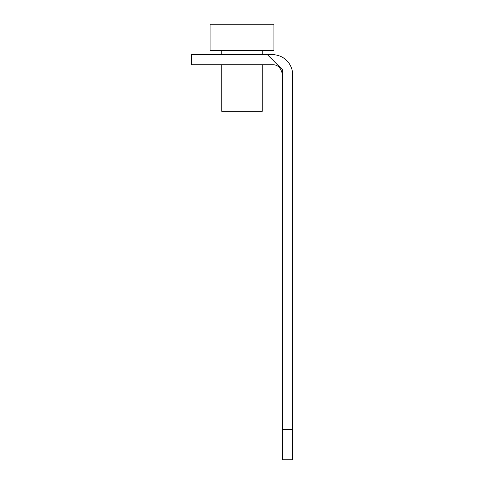 <?xml version="1.0" encoding="UTF-8"?>
<svg xmlns="http://www.w3.org/2000/svg" width="484" height="484" viewBox="0 0 484 484"><rect width="100%" height="100%" fill="white"/><g stroke="black" fill="none" stroke-linecap="round" stroke-linejoin="round"><path stroke-width="0.73" d="M262.261 64.723L262.261 111.32L221.739 111.32L221.739 64.723M292.651 84.984L292.651 459.8L282.523 459.8L282.523 84.984L292.651 84.984L292.651 74.851C292.868 66.241 286.244 55.091 272.389 54.589L191.349 54.589L191.349 64.723L272.389 64.723C277.786 64.572 281.162 67.948 282.523 74.851M267.325 54.589L282.523 69.787L282.523 84.984M292.651 429.411L282.523 429.411M210.092 50.536L273.908 50.536L273.908 24.2L210.092 24.2L210.092 50.536M262.261 50.536L262.261 54.589M221.739 50.536L221.739 54.589"/></g></svg>
